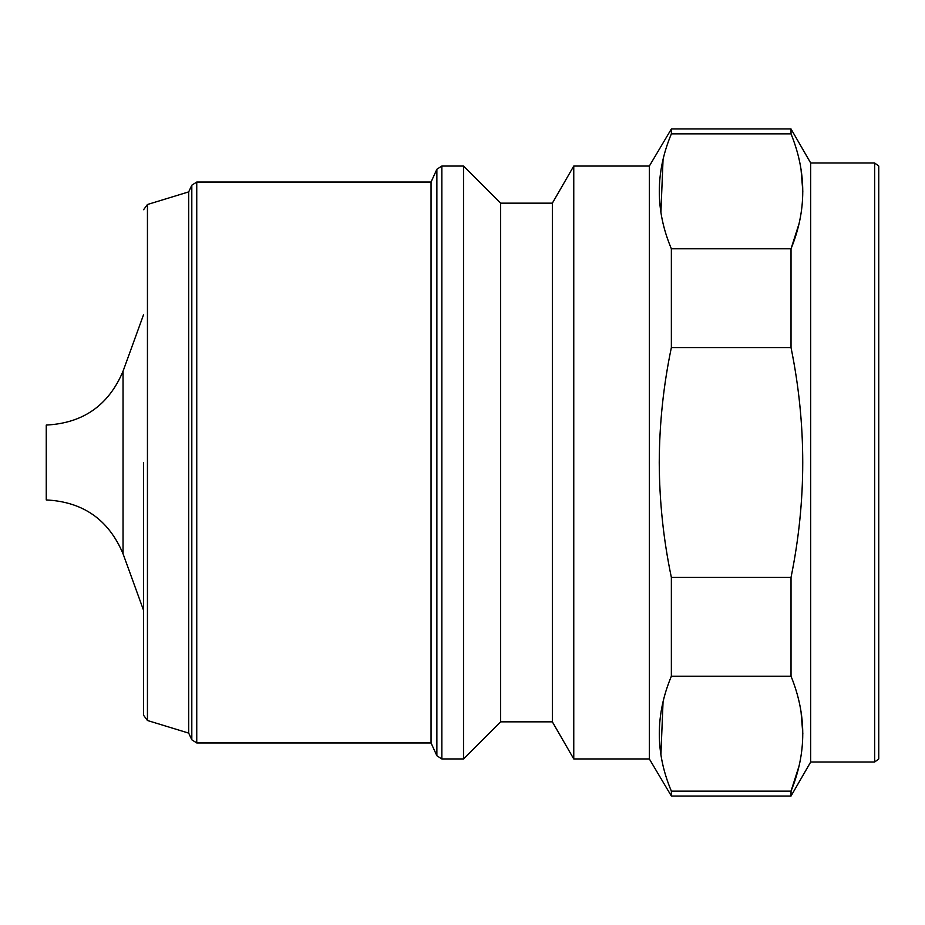<?xml version="1.0" encoding="UTF-8"?>
<svg xmlns="http://www.w3.org/2000/svg" width="925" height="925" viewBox="0 0 925 925"><rect width="100%" height="100%" fill="white"/><g stroke="black" fill="none" stroke-linecap="round" stroke-linejoin="round"><path stroke-width="1.39" d="M143.595 462.5L143.595 715.291L143.595 462.5M123.037 371.237L123.037 553.763C108.711 519.746 83.111 501.801 46.25 499.939L46.25 425.061C83.111 423.199 108.711 405.254 123.037 371.237L143.595 314.604M500.622 721.847L500.622 203.153L552.352 203.153L552.352 721.847L500.622 721.847L463.517 758.951L441.838 758.951L436.877 755.76L431.05 742.948L431.05 182.052L196.748 182.052L196.748 742.948L191.81 739.803L191.81 185.197L188.688 191.891L188.688 733.109L191.81 739.803M188.688 191.891L147.445 204.506L147.445 720.494L188.688 733.109M463.517 758.951L463.517 166.049L441.838 166.049L436.877 169.24L436.877 755.76M573.766 166.049L649.35 166.049L649.35 758.951L573.766 758.951L573.766 166.049L552.352 203.153M874.668 762.015L874.668 162.985L878.75 166.049L878.75 758.951L874.668 762.015L810.682 762.015L791.025 796.043L671.365 796.043L671.365 791.129C655.293 753.019 655.293 714.713 671.365 676.21L671.365 577.42C663.433 539.518 659.398 501.211 659.247 462.5C659.398 423.789 663.433 385.482 671.365 347.58L671.365 248.79C655.293 210.669 655.293 172.362 671.365 133.871L671.365 128.957L649.35 166.049M663.052 159.482L660.913 212.299M810.682 762.015L810.682 162.985L791.025 128.957L671.365 128.957M791.025 796.043L791.025 791.129C806.669 753.008 806.669 714.701 791.025 676.21L791.025 577.42C806.646 500.807 806.646 424.193 791.025 347.58L791.025 248.79C806.669 210.657 806.669 172.351 791.025 133.871L791.025 128.957M123.037 553.763L143.595 610.396M801.027 711.568L802.819 733.675M798.818 766.767L791.025 791.129L671.365 791.129M801.027 169.229L802.819 191.325M798.818 224.428L791.025 248.79L671.365 248.79M663.052 701.821L660.913 754.65M671.365 676.21L791.025 676.21M671.365 577.42L791.025 577.42M671.365 347.58L791.025 347.58M671.365 133.871L791.025 133.871M441.838 758.951L441.838 166.049M147.445 720.494L143.595 715.291M431.05 182.052L436.877 169.24M500.622 203.153L463.517 166.049M874.668 162.985L810.682 162.985M649.35 758.951L671.365 796.043M552.352 721.847L573.766 758.951M147.445 204.506L143.595 209.709M196.748 182.052L191.81 185.197M431.05 742.948L196.748 742.948"/></g></svg>
